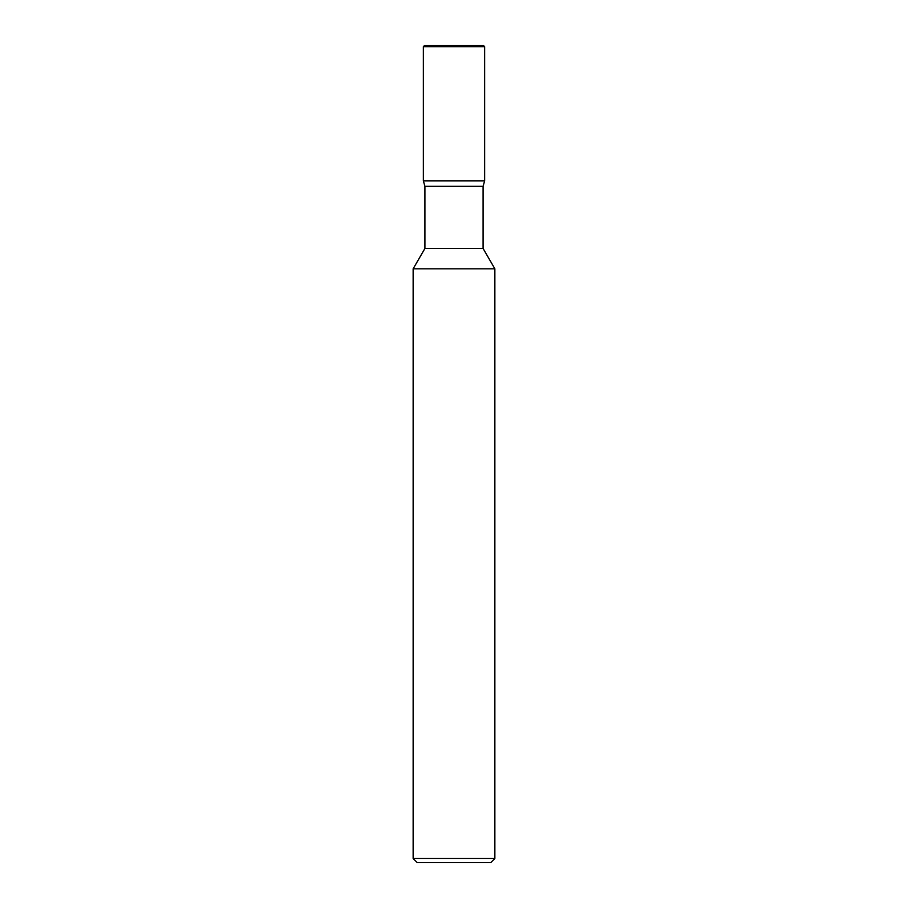 <?xml version="1.0" encoding="UTF-8"?>
<svg xmlns="http://www.w3.org/2000/svg" width="908" height="908" viewBox="0 0 908 908"><rect width="100%" height="100%" fill="white"/><g stroke="black" fill="none" stroke-linecap="round" stroke-linejoin="round"><path stroke-width="1.36" d="M413.14 268.813L413.14 858.514L494.86 858.514L494.86 268.813L413.14 268.813L424.91 248.474L424.91 186.254L423.355 180.851L484.645 180.851L484.645 46.683L483.362 45.4L424.638 45.4L423.355 46.683L484.645 46.683L483.362 45.4M424.91 186.254L483.09 186.254L484.645 180.851L484.645 46.683M424.91 248.474L483.09 248.474L483.09 186.254M413.14 858.514L417.226 862.6L490.774 862.6L494.86 858.514M423.355 46.683L423.355 180.851L484.645 180.851M494.86 268.813L483.09 248.474"/></g></svg>

